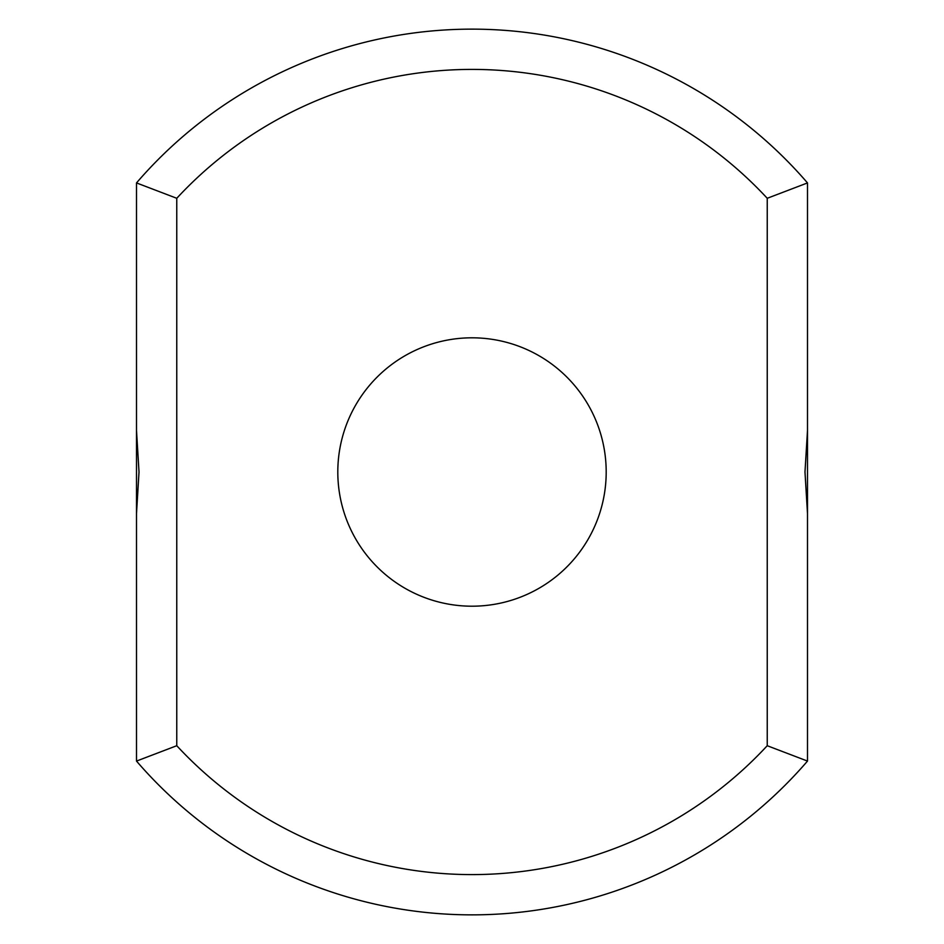 <?xml version="1.0" encoding="UTF-8"?>
<svg xmlns="http://www.w3.org/2000/svg" width="944" height="944" viewBox="0 0 944 944"><rect width="100%" height="100%" fill="white"/><g stroke="black" fill="none" stroke-linecap="round" stroke-linejoin="round"><path stroke-width="1.42" d="M807.498 430.405L807.498 182.924A442.854 442.854 0 0 0 136.502 182.924L176.764 198.287L176.764 745.713A402.592 402.592 0 0 0 767.236 745.713L807.498 761.076L807.498 430.405L804.984 472L807.498 513.595M807.498 182.924L767.236 198.287A402.592 402.592 0 0 0 176.764 198.287M136.502 182.924L136.502 430.405L139.016 472L136.502 513.595L136.502 430.405M136.502 513.595L136.502 761.076A442.854 442.854 0 0 0 807.498 761.076M767.236 198.287L767.236 745.713M472 606.201A134.201 134.201 0 0 0 588.218 404.905A134.201 134.201 0 0 0 355.782 404.905A134.201 134.201 0 0 0 472 606.201M136.502 761.076L176.764 745.713"/></g></svg>
